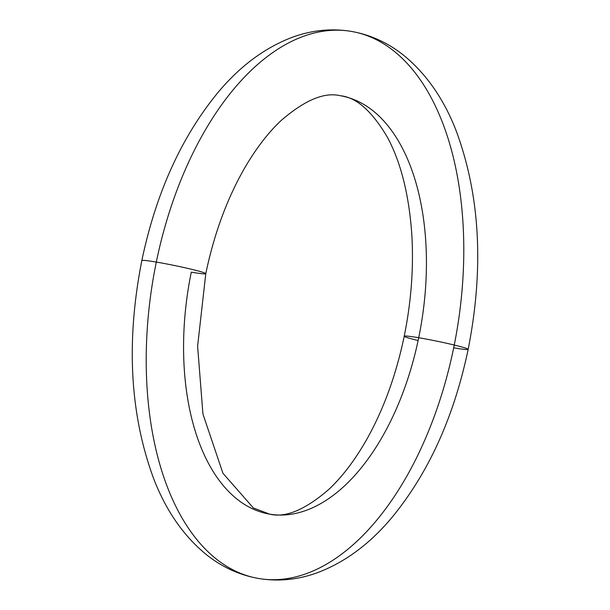 <?xml version="1.0" encoding="UTF-8"?>
<svg xmlns="http://www.w3.org/2000/svg" width="610" height="610" viewBox="0 0 610 610"><rect width="100%" height="100%" fill="white"/><g stroke="black" fill="none" stroke-linecap="round" stroke-linejoin="round"><path stroke-width="0.91" d="M141.993 260.783A32.643 1.716 11.6 0 1 156.312 262.071A277.451 154.055 -80.4 0 1 353.266 31.75A277.451 154.055 -80.4 0 1 453.688 347.822A277.451 154.055 -80.4 0 1 256.734 578.143A277.451 154.055 -80.4 0 1 156.312 262.071A32.643 1.716 11.6 0 1 205.616 273.448A32.643 1.716 11.6 0 1 191.296 272.159A212.166 117.806 99.6 0 0 268.087 513.864A212.166 117.806 99.6 0 0 418.704 337.734A32.643 1.716 11.6 0 0 404.384 336.445A32.643 1.716 -168.4 0 0 418.041 340.502M468.167 349.347C453.97 417.011 428.479 473.146 391.719 517.76C369.454 544.28 344.437 562.679 316.659 572.973C297.489 579.82 278.198 581.673 258.785 578.516C239.41 575.116 221.796 567.033 205.936 554.261C183.488 535.771 166.126 510.73 153.842 479.14C129.884 414.51 125.881 341.646 141.833 260.554C156.084 192.676 181.673 136.411 218.601 91.759C240.233 66.101 264.481 48.068 291.336 37.652C311.13 30.21 331.093 28.121 351.215 31.377C370.59 34.778 388.204 42.86 404.064 55.632C426.512 74.123 443.874 99.163 456.158 130.753C480.116 195.383 484.119 268.248 468.167 349.347A32.643 1.716 -168.4 0 0 468.007 349.111A32.643 1.716 -168.4 0 0 418.704 337.734A212.166 117.806 99.6 0 0 341.913 96.029A212.166 117.806 -80.4 0 1 418.704 337.734A32.643 1.716 11.6 0 1 468.007 349.111A32.643 1.716 11.6 0 1 453.688 347.822A277.451 154.055 99.6 0 0 353.266 31.75A277.451 154.055 99.6 0 0 156.312 262.071A277.451 154.055 99.6 0 0 256.734 578.143A277.451 154.055 99.6 0 0 453.688 347.822M418.704 337.734A212.166 117.806 -80.4 0 1 268.087 513.864M205.783 273.676C213.95 234.545 226.645 199.79 243.863 169.405C255.537 149.107 268.026 132.759 281.309 120.368C304.84 100.063 324.52 91.858 340.342 95.747C356.385 97.264 372.123 111.211 387.579 137.585C400.846 162.435 408.898 194.361 411.727 233.356C413.832 266.906 411.331 301.188 404.216 336.217C396.05 375.348 383.354 410.103 366.137 440.489C354.463 460.786 341.974 477.134 328.691 489.525C305.16 509.83 285.48 518.035 269.658 514.146L253.402 507.985L222.932 473.261L202.947 414.06L197.609 346.198L205.783 273.676A32.643 1.716 -168.4 0 0 205.616 273.448A32.643 1.716 -168.4 0 0 156.312 262.071"/></g></svg>
